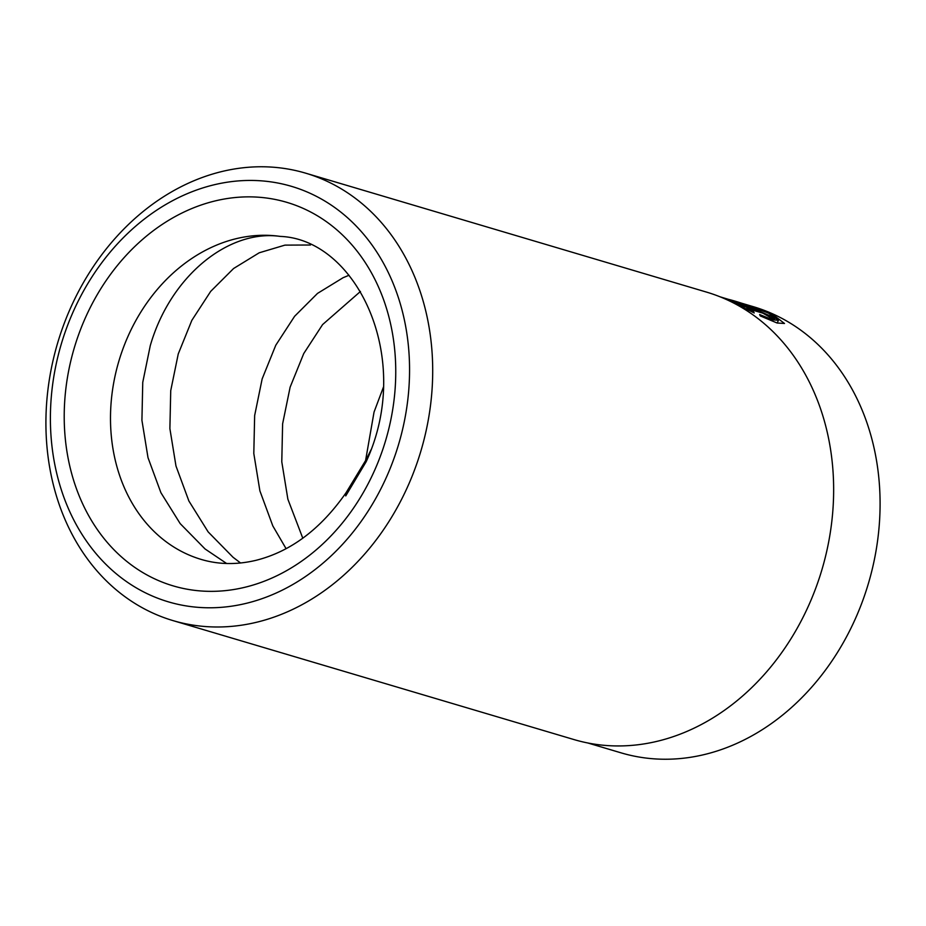 <?xml version="1.0" encoding="UTF-8"?>
<svg xmlns="http://www.w3.org/2000/svg" width="926" height="926" viewBox="0 0 926 926"><rect width="100%" height="100%" fill="white"/><g stroke="black" fill="none" stroke-linecap="round" stroke-linejoin="round"><path stroke-width="1.39" d="M734.237 301.031L772.689 314.47L784.496 323.475L777.076 323L760.292 315.928L759.633 314.551L772.701 319.84L778.407 320.292L768.846 313.324C748.058 304.203 715.636 295.174 731.621 301.124L753.521 307.629A232.681 188.95 106.5 0 1 758.649 309.863L731.887 301.922L721.18 297.153L728.75 299.434M757.931 310.58L771.103 316.264L774.587 319.1L772.585 318.949A232.681 188.95 -73.5 0 0 767.781 315.974L762.897 313.185L746.75 308.393L753.509 311.668L754.204 312.953L736.934 304.341L757.931 310.58L757.503 311.576M767.781 315.974L767.272 315.118M727.755 299.225L731.621 301.124L731.39 301.691M739.874 302.686L753.428 306.714A232.681 188.95 106.5 0 1 857.106 614.795A232.681 188.95 106.5 0 1 621.068 752.85L587.79 742.976M388.156 473.279A216.672 175.963 -73.5 0 0 315.037 195.652A216.672 175.963 -73.5 0 0 71.8 314.944A216.672 175.963 -73.5 0 0 144.919 592.571A216.672 175.963 -73.5 0 0 388.156 473.279M68.964 311.622A233.34 189.494 106.5 0 1 305.673 173.174A233.34 189.494 106.5 0 1 409.651 482.133A233.34 189.494 106.5 0 1 172.93 620.582A233.34 189.494 106.5 0 1 68.964 311.622M280.277 236.408A166.668 135.358 -73.5 0 0 126.955 338.742A166.668 135.358 -73.5 0 0 201.22 559.431C218.524 564.582 236.743 564.883 255.854 560.357C290.683 551.63 320.766 529.07 346.116 492.644L345.734 495.908L366.152 461.727C414.177 358.003 356.36 239.267 280.277 236.408C228.977 229.069 170.465 275.67 150.267 345.664L142.754 382.345L141.921 420.3L148.01 457.687L160.904 492.69L180.176 523.607L205.051 548.956L226.615 563.494M360.469 291.447L322.584 324.586L303.751 353.535L290.127 387.161L282.615 423.842L281.782 461.796L287.87 499.183L302.79 538.203M383.445 387.103L374.046 412.058L365.538 460.812M310.465 245.008L284.953 245.124L259.222 252.786L233.595 268.505L210.688 291.377L191.856 320.327L178.243 353.964L170.731 390.645L169.886 428.599L175.975 465.986L188.881 500.989L208.153 531.906L233.028 557.255L240.575 562.996M349.009 275.277L343.141 277.684L317.514 293.403L294.607 316.287L275.774 345.236L262.162 378.861L254.65 415.543L253.805 453.497L259.893 490.884L272.8 525.887L286.076 548.667M305.673 173.174L706.619 292.13A233.34 189.494 106.5 0 1 810.597 601.09A233.34 189.494 106.5 0 1 573.877 739.538L172.93 620.582M371.048 449.758L366.221 459.504L346.116 492.644M746.46 309.076L746.75 308.393M753.174 312.444L753.509 311.668M753.255 308.265L753.521 307.629M83.977 321.033A200.004 162.42 106.5 0 1 308.497 210.908A200.004 162.42 106.5 0 1 375.991 467.19A200.004 162.42 106.5 0 1 151.459 577.303A200.004 162.42 106.5 0 1 83.977 321.033M366.939 459.956A27.085 2.257 23.2 0 0 366.221 459.504M777.365 322.734L778.407 320.292M720.162 296.841L721.412 297.211M727.466 299.885L727.743 299.225"/></g></svg>

